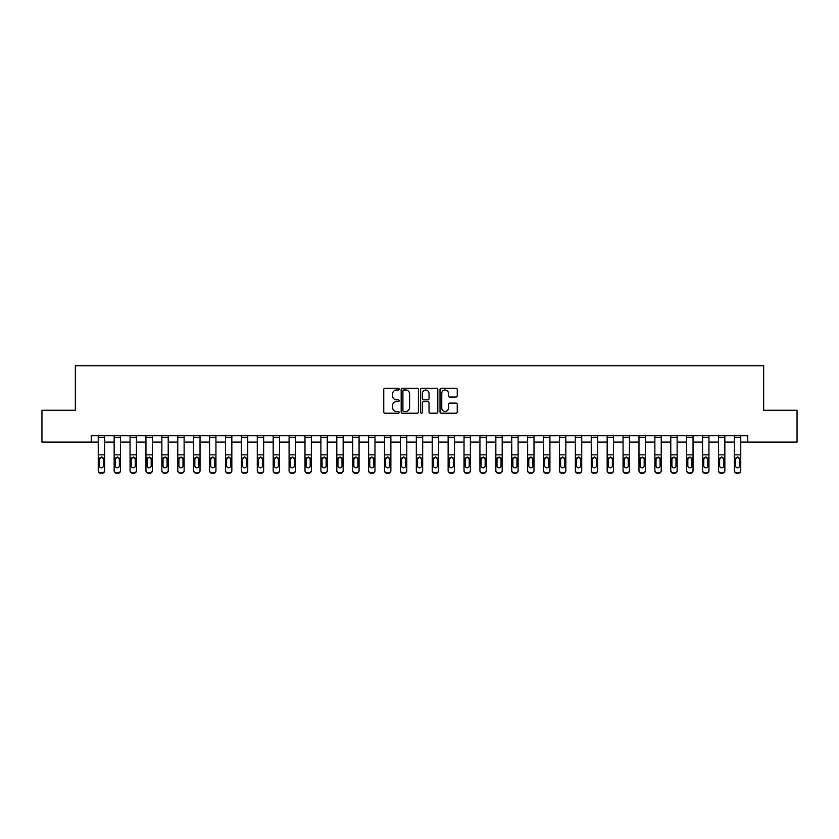 <?xml version="1.0" encoding="UTF-8"?>
<svg xmlns="http://www.w3.org/2000/svg" width="839" height="839" viewBox="0 0 839 839"><rect width="100%" height="100%" fill="white"/><g stroke="black" fill="none" stroke-linecap="round" stroke-linejoin="round"><path stroke-width="1.26" d="M399.144 389.118A0.87 0.87 0 0 0 398.273 388.247L384.996 388.247A1.248 1.248 0 0 0 383.748 389.495L383.748 411.97A1.248 1.248 0 0 0 384.996 413.218L398.273 413.218A0.87 0.87 0 0 0 399.144 412.348A0.87 0.87 0 0 0 398.273 411.477L396.553 411.477A3.996 3.996 0 0 1 392.558 407.481L392.558 405.604A3.996 3.996 0 0 1 396.553 401.608L398.273 401.608A0.87 0.87 0 0 0 399.144 400.738A0.87 0.87 0 0 0 398.273 399.857L396.553 399.857A3.996 3.996 0 0 1 392.558 395.861L392.558 393.994A3.996 3.996 0 0 1 396.553 389.999L398.273 389.999A0.87 0.87 0 0 0 399.144 389.118M455.997 397.046A1.248 1.248 0 0 0 457.245 395.798L457.245 389.495A1.248 1.248 0 0 0 455.997 388.247L441.262 388.247A1.248 1.248 0 0 0 440.014 389.495L440.014 411.97A1.248 1.248 0 0 0 441.262 413.218L455.997 413.218A1.248 1.248 0 0 0 457.245 411.97L457.245 404.356A1.248 1.248 0 0 0 455.997 403.108L449.694 403.108A1.248 1.248 0 0 0 448.446 404.356L448.446 408.132A3.346 3.346 0 0 1 445.1 411.477A3.346 3.346 0 0 1 441.765 408.132L441.765 393.334A3.346 3.346 0 0 1 445.1 389.999A3.346 3.346 0 0 1 448.446 393.334L448.446 395.798A1.248 1.248 0 0 0 449.694 397.046L455.997 397.046M91.252 442.08L41.95 442.08L41.95 410.271L75.342 410.271L75.342 365.741L763.658 365.741L763.658 410.271L797.05 410.271L797.05 442.08L747.748 442.08L747.748 435.724L91.252 435.724L91.252 442.08L98.247 442.08M418.409 389.495A1.248 1.248 0 0 0 417.161 388.247L402.426 388.247A1.248 1.248 0 0 0 401.178 389.495L401.178 411.97A1.248 1.248 0 0 0 402.426 413.218L417.161 413.218A1.248 1.248 0 0 0 418.409 411.97L418.409 389.495M421.839 388.247L436.574 388.247A1.248 1.248 0 0 1 437.822 389.495L437.822 411.97A1.248 1.248 0 0 1 436.574 413.218L430.271 413.218A1.248 1.248 0 0 1 429.023 411.97L429.023 402.856A1.248 1.248 0 0 0 427.775 401.608L423.59 401.608A1.248 1.248 0 0 0 422.342 402.856L422.342 412.348A0.87 0.87 0 0 1 421.472 413.218A0.87 0.87 0 0 1 420.591 412.348L420.591 389.495A1.248 1.248 0 0 1 421.839 388.247M104.613 442.08L114.156 442.08M120.512 442.08L130.055 442.08M136.421 442.08L145.955 442.08M152.32 442.08L161.864 442.08M168.22 442.08L177.763 442.08M184.129 442.08L193.673 442.08M200.028 442.08L209.572 442.08M215.938 442.08L225.481 442.08M231.837 442.08L241.38 442.08M247.746 442.08L257.279 442.08M263.645 442.08L273.189 442.08M279.544 442.08L289.088 442.08M295.454 442.08L304.997 442.08M311.353 442.08L320.897 442.08M327.262 442.08L336.806 442.08M343.161 442.08L352.705 442.08M359.071 442.08L368.604 442.08M374.97 442.08L384.514 442.08M390.869 442.08L400.413 442.08M406.779 442.08L416.322 442.08M422.678 442.08L432.221 442.08M438.587 442.08L448.131 442.08M454.486 442.08L464.03 442.08M470.396 442.08L479.929 442.08M486.295 442.08L495.839 442.08M502.194 442.08L511.738 442.08M518.103 442.08L527.647 442.08M534.003 442.08L543.546 442.08M549.912 442.08L559.456 442.08M565.811 442.08L575.355 442.08M581.721 442.08L591.254 442.08M597.62 442.08L607.163 442.08M613.519 442.08L623.062 442.08M629.428 442.08L638.972 442.08M645.327 442.08L654.871 442.08M661.237 442.08L670.781 442.08M677.136 442.08L686.68 442.08M693.045 442.08L702.579 442.08M708.945 442.08L718.488 442.08M724.844 442.08L734.387 442.08M740.753 442.08L747.748 442.08M403.8 389.999A0.87 0.87 0 0 0 402.919 390.869L402.919 410.596A0.87 0.87 0 0 0 403.8 411.477L405.604 411.477A3.996 3.996 0 0 0 409.6 407.481L409.6 393.994A3.996 3.996 0 0 0 405.604 389.999L403.8 389.999M429.023 393.397A3.346 3.346 0 0 0 425.677 390.051A3.346 3.346 0 0 0 422.342 393.397L422.342 398.609A1.248 1.248 0 0 0 423.59 399.857L427.775 399.857A1.248 1.248 0 0 0 429.023 398.609L429.023 393.397M98.247 435.724L98.247 470.333A2.548 2.527 -0 0 0 100.795 472.86L102.064 472.86A2.548 2.527 -0 0 0 104.613 470.333L104.613 470.731A2.548 2.527 180 0 1 102.064 473.259L102.064 472.86M104.613 458.545L104.613 470.731M103.47 466.19L103.47 465.792A2.035 2.024 180 0 1 101.425 467.805A2.035 2.024 180 0 1 99.39 465.792L99.39 459.09L99.39 465.792A2.035 2.024 180 0 0 101.425 467.805M102.484 457.339L101.425 457.035L103.47 458.933M100.365 457.339L99.39 459.09L101.425 457.035M104.613 435.724L104.613 470.333M100.795 472.86L102.064 473.259M100.795 473.259A2.548 2.527 180 0 1 98.247 470.731M103.47 459.09L103.47 465.792M114.156 435.724L114.156 470.333A2.548 2.527 -0 0 0 116.694 472.86L117.974 472.86A2.548 2.527 -0 0 0 120.512 470.333L120.512 470.731A2.548 2.527 180 0 1 117.974 473.259L117.974 472.86M120.512 458.545L120.512 470.731M119.369 466.19L119.369 465.792A2.035 2.024 180 0 1 117.334 467.805A2.035 2.024 180 0 1 115.3 465.792L115.3 459.09L115.3 465.792A2.035 2.024 180 0 0 117.334 467.805M118.393 457.339L117.334 457.035L119.369 458.933M116.275 457.339L115.3 459.09L117.334 457.035M130.055 435.724L130.055 470.333A2.548 2.527 -0 0 0 132.604 472.86L133.873 472.86A2.548 2.527 -0 0 0 136.421 470.333L136.421 470.731A2.548 2.527 180 0 1 133.873 473.259L133.873 472.86M136.421 458.545L136.421 470.731M135.268 466.19L135.268 465.792A2.035 2.024 180 0 1 133.233 467.805A2.035 2.024 180 0 1 131.199 465.792L131.199 459.09L131.199 465.792A2.035 2.024 180 0 0 133.233 467.805M134.292 457.339L133.233 457.035L135.268 458.933M132.174 457.339L131.199 459.09L133.233 457.035M145.955 435.724L145.955 470.333A2.548 2.527 -0 0 0 148.503 472.86L149.772 472.86A2.548 2.527 -0 0 0 152.32 470.333L152.32 470.731A2.548 2.527 180 0 1 149.772 473.259L149.772 472.86M152.32 458.545L152.32 470.731M151.177 466.19L151.177 465.792A2.035 2.024 180 0 1 149.143 467.805A2.035 2.024 180 0 1 147.108 465.792L147.108 459.09L147.108 465.792A2.035 2.024 180 0 0 149.143 467.805M150.202 457.339L149.143 457.035L151.177 458.933M148.073 457.339L147.108 459.09L149.143 457.035M120.512 435.724L120.512 470.333M116.694 472.86L117.974 473.259M116.694 473.259A2.548 2.527 180 0 1 114.156 470.731M119.369 459.09L119.369 465.792M136.421 435.724L136.421 470.333M132.604 472.86L133.873 473.259M132.604 473.259A2.548 2.527 180 0 1 130.055 470.731M135.268 459.09L135.268 465.792M152.32 435.724L152.32 470.333M148.503 472.86L149.772 473.259M148.503 473.259A2.548 2.527 180 0 1 145.955 470.731M151.177 459.09L151.177 465.792M161.864 435.724L161.864 470.333A2.548 2.527 -0 0 0 164.402 472.86L165.682 472.86A2.548 2.527 -0 0 0 168.22 470.333L168.22 470.731A2.548 2.527 180 0 1 165.682 473.259L165.682 472.86M168.22 458.545L168.22 470.731M167.076 466.19L167.076 465.792A2.035 2.024 180 0 1 165.042 467.805A2.035 2.024 180 0 1 163.007 465.792L163.007 459.09L163.007 465.792A2.035 2.024 180 0 0 165.042 467.805M166.101 457.339L165.042 457.035L167.076 458.933M163.983 457.339L163.007 459.09L165.042 457.035M168.22 435.724L168.22 470.333M164.402 472.86L165.682 473.259M164.402 473.259A2.548 2.527 180 0 1 161.864 470.731M167.076 459.09L167.076 465.792M177.763 435.724L177.763 470.333A2.548 2.527 -0 0 0 180.312 472.86L181.581 472.86A2.548 2.527 -0 0 0 184.129 470.333L184.129 470.731A2.548 2.527 180 0 1 181.581 473.259L181.581 472.86M184.129 458.545L184.129 470.731M182.986 466.19L182.986 465.792A2.035 2.024 180 0 1 180.951 467.805A2.035 2.024 180 0 1 178.906 465.792L178.906 459.09L178.906 465.792A2.035 2.024 180 0 0 180.951 467.805M182.011 457.339L180.951 457.035L182.986 458.933M179.882 457.339L178.906 459.09L180.951 457.035M193.673 435.724L193.673 470.333A2.548 2.527 -0 0 0 196.211 472.86L197.49 472.86A2.548 2.527 -0 0 0 200.028 470.333L200.028 470.731A2.548 2.527 180 0 1 197.49 473.259L197.49 472.86M200.028 458.545L200.028 470.731M198.885 466.19L198.885 465.792A2.035 2.024 180 0 1 196.85 467.805A2.035 2.024 180 0 1 194.816 465.792L194.816 459.09L194.816 465.792A2.035 2.024 180 0 0 196.85 467.805M197.91 457.339L196.85 457.035L198.885 458.933M195.791 457.339L194.816 459.09L196.85 457.035M209.572 435.724L209.572 470.333A2.548 2.527 -0 0 0 212.12 472.86L213.389 472.86A2.548 2.527 -0 0 0 215.938 470.333L215.938 470.731A2.548 2.527 180 0 1 213.389 473.259L213.389 472.86M215.938 458.545L215.938 470.731M214.794 466.19L214.794 465.792A2.035 2.024 180 0 1 212.749 467.805A2.035 2.024 180 0 1 210.715 465.792L210.715 459.09L210.715 465.792A2.035 2.024 180 0 0 212.749 467.805M213.809 457.339L212.749 457.035L214.794 458.933M211.69 457.339L210.715 459.09L212.749 457.035M225.481 435.724L225.481 470.333A2.548 2.527 -0 0 0 228.019 472.86L229.299 472.86A2.548 2.527 -0 0 0 231.837 470.333L231.837 470.731A2.548 2.527 180 0 1 229.299 473.259L229.299 472.86M231.837 458.545L231.837 470.731M230.694 466.19L230.694 465.792A2.035 2.024 180 0 1 228.659 467.805A2.035 2.024 180 0 1 226.624 465.792L226.624 459.09L226.624 465.792A2.035 2.024 180 0 0 228.659 467.805M229.718 457.339L228.659 457.035L230.694 458.933M227.6 457.339L226.624 459.09L228.659 457.035M241.38 435.724L241.38 470.333A2.548 2.527 -0 0 0 243.929 472.86L245.198 472.86A2.548 2.527 -0 0 0 247.746 470.333L247.746 470.731A2.548 2.527 180 0 1 245.198 473.259L245.198 472.86M247.746 458.545L247.746 470.731M246.593 466.19L246.593 465.792A2.035 2.024 180 0 1 244.558 467.805A2.035 2.024 180 0 1 242.523 465.792L242.523 459.09L242.523 465.792A2.035 2.024 180 0 0 244.558 467.805M245.617 457.339L244.558 457.035L246.593 458.933M243.499 457.339L242.523 459.09L244.558 457.035M184.129 435.724L184.129 470.333M180.312 472.86L181.581 473.259M180.312 473.259A2.548 2.527 180 0 1 177.763 470.731M182.986 459.09L182.986 465.792M200.028 435.724L200.028 470.333M196.211 472.86L197.49 473.259M196.211 473.259A2.548 2.527 180 0 1 193.673 470.731M198.885 459.09L198.885 465.792M215.938 435.724L215.938 470.333M212.12 472.86L213.389 473.259M212.12 473.259A2.548 2.527 180 0 1 209.572 470.731M214.794 459.09L214.794 465.792M231.837 435.724L231.837 470.333M228.019 472.86L229.299 473.259M228.019 473.259A2.548 2.527 180 0 1 225.481 470.731M230.694 459.09L230.694 465.792M247.746 435.724L247.746 470.333M243.929 472.86L245.198 473.259M243.929 473.259A2.548 2.527 180 0 1 241.38 470.731M246.593 459.09L246.593 465.792M257.279 435.724L257.279 470.333A2.548 2.527 -0 0 0 259.828 472.86L261.097 472.86A2.548 2.527 -0 0 0 263.645 470.333L263.645 470.731A2.548 2.527 180 0 1 261.097 473.259L261.097 472.86M263.645 458.545L263.645 470.731M262.502 466.19L262.502 465.792A2.035 2.024 180 0 1 260.468 467.805A2.035 2.024 180 0 1 258.433 465.792L258.433 459.09L258.433 465.792A2.035 2.024 180 0 0 260.468 467.805M261.527 457.339L260.468 457.035L262.502 458.933M259.398 457.339L258.433 459.09L260.468 457.035M263.645 435.724L263.645 470.333M259.828 472.86L261.097 473.259M259.828 473.259A2.548 2.527 180 0 1 257.279 470.731M262.502 459.09L262.502 465.792M273.189 435.724L273.189 470.333A2.548 2.527 -0 0 0 275.727 472.86L277.006 472.86A2.548 2.527 -0 0 0 279.544 470.333L279.544 470.731A2.548 2.527 180 0 1 277.006 473.259L277.006 472.86M279.544 458.545L279.544 470.731M278.401 466.19L278.401 465.792A2.035 2.024 180 0 1 276.367 467.805A2.035 2.024 180 0 1 274.332 465.792L274.332 459.09L274.332 465.792A2.035 2.024 180 0 0 276.367 467.805M277.426 457.339L276.367 457.035L278.401 458.933M275.307 457.339L274.332 459.09L276.367 457.035M279.544 435.724L279.544 470.333M275.727 472.86L277.006 473.259M275.727 473.259A2.548 2.527 180 0 1 273.189 470.731M278.401 459.09L278.401 465.792M289.088 435.724L289.088 470.333A2.548 2.527 -0 0 0 291.636 472.86L292.905 472.86A2.548 2.527 -0 0 0 295.454 470.333L295.454 470.731A2.548 2.527 180 0 1 292.905 473.259L292.905 472.86M295.454 458.545L295.454 470.731M294.311 466.19L294.311 465.792A2.035 2.024 180 0 1 292.276 467.805A2.035 2.024 180 0 1 290.231 465.792L290.231 459.09L290.231 465.792A2.035 2.024 180 0 0 292.276 467.805M293.335 457.339L292.276 457.035L294.311 458.933M291.206 457.339L290.231 459.09L292.276 457.035M295.454 435.724L295.454 470.333M291.636 472.86L292.905 473.259M291.636 473.259A2.548 2.527 180 0 1 289.088 470.731M294.311 459.09L294.311 465.792M304.997 435.724L304.997 470.333A2.548 2.527 -0 0 0 307.535 472.86L308.815 472.86A2.548 2.527 -0 0 0 311.353 470.333L311.353 470.731A2.548 2.527 180 0 1 308.815 473.259L308.815 472.86M311.353 458.545L311.353 470.731M310.21 466.19L310.21 465.792A2.035 2.024 180 0 1 308.175 467.805A2.035 2.024 180 0 1 306.141 465.792L306.141 459.09L306.141 465.792A2.035 2.024 180 0 0 308.175 467.805M309.234 457.339L308.175 457.035L310.21 458.933M307.116 457.339L306.141 459.09L308.175 457.035M311.353 435.724L311.353 470.333M307.535 472.86L308.815 473.259M307.535 473.259A2.548 2.527 180 0 1 304.997 470.731M310.21 459.09L310.21 465.792M320.897 435.724L320.897 470.333A2.548 2.527 -0 0 0 323.445 472.86L324.714 472.86A2.548 2.527 -0 0 0 327.262 470.333L327.262 470.731A2.548 2.527 180 0 1 324.714 473.259L324.714 472.86M327.262 458.545L327.262 470.731M326.119 466.19L326.119 465.792A2.035 2.024 180 0 1 324.074 467.805A2.035 2.024 180 0 1 322.04 465.792L322.04 459.09L322.04 465.792A2.035 2.024 180 0 0 324.074 467.805M325.133 457.339L324.074 457.035L326.119 458.933M323.015 457.339L322.04 459.09L324.074 457.035M327.262 435.724L327.262 470.333M323.445 472.86L324.714 473.259M323.445 473.259A2.548 2.527 180 0 1 320.897 470.731M326.119 459.09L326.119 465.792M336.806 435.724L336.806 470.333A2.548 2.527 -0 0 0 339.344 472.86L340.624 472.86A2.548 2.527 -0 0 0 343.161 470.333L343.161 470.731A2.548 2.527 180 0 1 340.624 473.259L340.624 472.86M343.161 458.545L343.161 470.731M342.018 466.19L342.018 465.792A2.035 2.024 180 0 1 339.984 467.805A2.035 2.024 180 0 1 337.949 465.792L337.949 459.09L337.949 465.792A2.035 2.024 180 0 0 339.984 467.805M341.043 457.339L339.984 457.035L342.018 458.933M338.925 457.339L337.949 459.09L339.984 457.035M343.161 435.724L343.161 470.333M339.344 472.86L340.624 473.259M339.344 473.259A2.548 2.527 180 0 1 336.806 470.731M342.018 459.09L342.018 465.792M352.705 435.724L352.705 470.333A2.548 2.527 -0 0 0 355.254 472.86L356.523 472.86A2.548 2.527 -0 0 0 359.071 470.333L359.071 470.731A2.548 2.527 180 0 1 356.523 473.259L356.523 472.86M359.071 458.545L359.071 470.731M357.917 466.19L357.917 465.792A2.035 2.024 180 0 1 355.883 467.805A2.035 2.024 180 0 1 353.848 465.792L353.848 459.09L353.848 465.792A2.035 2.024 180 0 0 355.883 467.805M356.942 457.339L355.883 457.035L357.917 458.933M354.824 457.339L353.848 459.09L355.883 457.035M368.604 435.724L368.604 470.333A2.548 2.527 -0 0 0 371.153 472.86L372.422 472.86A2.548 2.527 -0 0 0 374.97 470.333L374.97 470.731A2.548 2.527 180 0 1 372.422 473.259L372.422 472.86M374.97 458.545L374.97 470.731M373.827 466.19L373.827 465.792A2.035 2.024 180 0 1 371.792 467.805A2.035 2.024 180 0 1 369.758 465.792L369.758 459.09L369.758 465.792A2.035 2.024 180 0 0 371.792 467.805M372.852 457.339L371.792 457.035L373.827 458.933M370.723 457.339L369.758 459.09L371.792 457.035M384.514 435.724L384.514 470.333A2.548 2.527 -0 0 0 387.052 472.86L388.331 472.86A2.548 2.527 -0 0 0 390.869 470.333L390.869 470.731A2.548 2.527 180 0 1 388.331 473.259L388.331 472.86M390.869 458.545L390.869 470.731M389.726 466.19L389.726 465.792A2.035 2.024 180 0 1 387.691 467.805A2.035 2.024 180 0 1 385.657 465.792L385.657 459.09L385.657 465.792A2.035 2.024 180 0 0 387.691 467.805M388.751 457.339L387.691 457.035L389.726 458.933M386.632 457.339L385.657 459.09L387.691 457.035M400.413 435.724L400.413 470.333A2.548 2.527 -0 0 0 402.961 472.86L404.23 472.86A2.548 2.527 -0 0 0 406.779 470.333L406.779 470.731A2.548 2.527 180 0 1 404.23 473.259L404.23 472.86M406.779 458.545L406.779 470.731M405.636 466.19L405.636 465.792A2.035 2.024 180 0 1 403.601 467.805A2.035 2.024 180 0 1 401.556 465.792L401.556 459.09L401.556 465.792A2.035 2.024 180 0 0 403.601 467.805M404.66 457.339L403.601 457.035L405.636 458.933M402.531 457.339L401.556 459.09L403.601 457.035M416.322 435.724L416.322 470.333A2.548 2.527 -0 0 0 418.86 472.86L420.14 472.86A2.548 2.527 -0 0 0 422.678 470.333L422.678 470.731A2.548 2.527 180 0 1 420.14 473.259L420.14 472.86M422.678 458.545L422.678 470.731M421.535 466.19L421.535 465.792A2.035 2.024 180 0 1 419.5 467.805A2.035 2.024 180 0 1 417.465 465.792L417.465 459.09L417.465 465.792A2.035 2.024 180 0 0 419.5 467.805M420.559 457.339L419.5 457.035L421.535 458.933M418.441 457.339L417.465 459.09L419.5 457.035M432.221 435.724L432.221 470.333A2.548 2.527 -0 0 0 434.77 472.86L436.039 472.86A2.548 2.527 -0 0 0 438.587 470.333L438.587 470.731A2.548 2.527 180 0 1 436.039 473.259L436.039 472.86M438.587 458.545L438.587 470.731M437.444 466.19L437.444 465.792A2.035 2.024 180 0 1 435.399 467.805A2.035 2.024 180 0 1 433.364 465.792L433.364 459.09L433.364 465.792A2.035 2.024 180 0 0 435.399 467.805M436.458 457.339L435.399 457.035L437.444 458.933M434.34 457.339L433.364 459.09L435.399 457.035M448.131 435.724L448.131 470.333A2.548 2.527 -0 0 0 450.669 472.86L451.948 472.86A2.548 2.527 -0 0 0 454.486 470.333L454.486 470.731A2.548 2.527 180 0 1 451.948 473.259L451.948 472.86M454.486 458.545L454.486 470.731M453.343 466.19L453.343 465.792A2.035 2.024 180 0 1 451.309 467.805A2.035 2.024 180 0 1 449.274 465.792L449.274 459.09L449.274 465.792A2.035 2.024 180 0 0 451.309 467.805M452.368 457.339L451.309 457.035L453.343 458.933M450.249 457.339L449.274 459.09L451.309 457.035M464.03 435.724L464.03 470.333A2.548 2.527 -0 0 0 466.578 472.86L467.847 472.86A2.548 2.527 -0 0 0 470.396 470.333L470.396 470.731A2.548 2.527 180 0 1 467.847 473.259L467.847 472.86M470.396 458.545L470.396 470.731M469.242 466.19L469.242 465.792A2.035 2.024 180 0 1 467.208 467.805A2.035 2.024 180 0 1 465.173 465.792L465.173 459.09L465.173 465.792A2.035 2.024 180 0 0 467.208 467.805M468.267 457.339L467.208 457.035L469.242 458.933M466.148 457.339L465.173 459.09L467.208 457.035M479.929 435.724L479.929 470.333A2.548 2.527 -0 0 0 482.477 472.86L483.746 472.86A2.548 2.527 -0 0 0 486.295 470.333L486.295 470.731A2.548 2.527 180 0 1 483.746 473.259L483.746 472.86M486.295 458.545L486.295 470.731M485.152 466.19L485.152 465.792A2.035 2.024 180 0 1 483.117 467.805A2.035 2.024 180 0 1 481.083 465.792L481.083 459.09L481.083 465.792A2.035 2.024 180 0 0 483.117 467.805M484.176 457.339L483.117 457.035L485.152 458.933M482.047 457.339L481.083 459.09L483.117 457.035M495.839 435.724L495.839 470.333A2.548 2.527 -0 0 0 498.376 472.86L499.656 472.86A2.548 2.527 -0 0 0 502.194 470.333L502.194 470.731A2.548 2.527 180 0 1 499.656 473.259L499.656 472.86M502.194 458.545L502.194 470.731M501.051 466.19L501.051 465.792A2.035 2.024 180 0 1 499.016 467.805A2.035 2.024 180 0 1 496.982 465.792L496.982 459.09L496.982 465.792A2.035 2.024 180 0 0 499.016 467.805M500.075 457.339L499.016 457.035L501.051 458.933M497.957 457.339L496.982 459.09L499.016 457.035M511.738 435.724L511.738 470.333A2.548 2.527 -0 0 0 514.286 472.86L515.555 472.86A2.548 2.527 -0 0 0 518.103 470.333L518.103 470.731A2.548 2.527 180 0 1 515.555 473.259L515.555 472.86M518.103 458.545L518.103 470.731M516.96 466.19L516.96 465.792A2.035 2.024 180 0 1 514.926 467.805A2.035 2.024 180 0 1 512.881 465.792L512.881 459.09L512.881 465.792A2.035 2.024 180 0 0 514.926 467.805M515.985 457.339L514.926 457.035L516.96 458.933M513.856 457.339L512.881 459.09L514.926 457.035M527.647 435.724L527.647 470.333A2.548 2.527 -0 0 0 530.185 472.86L531.465 472.86A2.548 2.527 -0 0 0 534.003 470.333L534.003 470.731A2.548 2.527 180 0 1 531.465 473.259L531.465 472.86M534.003 458.545L534.003 470.731M532.859 466.19L532.859 465.792A2.035 2.024 180 0 1 530.825 467.805A2.035 2.024 180 0 1 528.79 465.792L528.79 459.09L528.79 465.792A2.035 2.024 180 0 0 530.825 467.805M531.884 457.339L530.825 457.035L532.859 458.933M529.766 457.339L528.79 459.09L530.825 457.035M543.546 435.724L543.546 470.333A2.548 2.527 -0 0 0 546.095 472.86L547.364 472.86A2.548 2.527 -0 0 0 549.912 470.333L549.912 470.731A2.548 2.527 180 0 1 547.364 473.259L547.364 472.86M549.912 458.545L549.912 470.731M548.769 466.19L548.769 465.792A2.035 2.024 180 0 1 546.724 467.805A2.035 2.024 180 0 1 544.689 465.792L544.689 459.09L544.689 465.792A2.035 2.024 180 0 0 546.724 467.805M547.783 457.339L546.724 457.035L548.769 458.933M545.665 457.339L544.689 459.09L546.724 457.035M559.456 435.724L559.456 470.333A2.548 2.527 -0 0 0 561.994 472.86L563.273 472.86A2.548 2.527 -0 0 0 565.811 470.333L565.811 470.731A2.548 2.527 180 0 1 563.273 473.259L563.273 472.86M565.811 458.545L565.811 470.731M564.668 466.19L564.668 465.792A2.035 2.024 180 0 1 562.633 467.805A2.035 2.024 180 0 1 560.599 465.792L560.599 459.09L560.599 465.792A2.035 2.024 180 0 0 562.633 467.805M563.693 457.339L562.633 457.035L564.668 458.933M561.574 457.339L560.599 459.09L562.633 457.035M575.355 435.724L575.355 470.333A2.548 2.527 -0 0 0 577.903 472.86L579.172 472.86A2.548 2.527 -0 0 0 581.721 470.333L581.721 470.731A2.548 2.527 180 0 1 579.172 473.259L579.172 472.86M581.721 458.545L581.721 470.731M580.567 466.19L580.567 465.792A2.035 2.024 180 0 1 578.532 467.805A2.035 2.024 180 0 1 576.498 465.792L576.498 459.09L576.498 465.792A2.035 2.024 180 0 0 578.532 467.805M579.592 457.339L578.532 457.035L580.567 458.933M577.473 457.339L576.498 459.09L578.532 457.035M591.254 435.724L591.254 470.333A2.548 2.527 -0 0 0 593.802 472.86L595.071 472.86A2.548 2.527 -0 0 0 597.62 470.333L597.62 470.731A2.548 2.527 180 0 1 595.071 473.259L595.071 472.86M597.62 458.545L597.62 470.731M596.477 466.19L596.477 465.792A2.035 2.024 180 0 1 594.442 467.805A2.035 2.024 180 0 1 592.407 465.792L592.407 459.09L592.407 465.792A2.035 2.024 180 0 0 594.442 467.805M595.501 457.339L594.442 457.035L596.477 458.933M593.372 457.339L592.407 459.09L594.442 457.035M607.163 435.724L607.163 470.333A2.548 2.527 -0 0 0 609.701 472.86L610.981 472.86A2.548 2.527 -0 0 0 613.519 470.333L613.519 470.731A2.548 2.527 180 0 1 610.981 473.259L610.981 472.86M613.519 458.545L613.519 470.731M612.376 466.19L612.376 465.792A2.035 2.024 180 0 1 610.341 467.805A2.035 2.024 180 0 1 608.306 465.792L608.306 459.09L608.306 465.792A2.035 2.024 180 0 0 610.341 467.805M611.4 457.339L610.341 457.035L612.376 458.933M609.282 457.339L608.306 459.09L610.341 457.035M623.062 435.724L623.062 470.333A2.548 2.527 -0 0 0 625.611 472.86L626.88 472.86A2.548 2.527 -0 0 0 629.428 470.333L629.428 470.731A2.548 2.527 180 0 1 626.88 473.259L626.88 472.86M629.428 458.545L629.428 470.731M628.285 466.19L628.285 465.792A2.035 2.024 180 0 1 626.251 467.805A2.035 2.024 180 0 1 624.206 465.792L624.206 459.09L624.206 465.792A2.035 2.024 180 0 0 626.251 467.805M627.31 457.339L626.251 457.035L628.285 458.933M625.181 457.339L624.206 459.09L626.251 457.035M359.071 435.724L359.071 470.333M355.254 472.86L356.523 473.259M355.254 473.259A2.548 2.527 180 0 1 352.705 470.731M357.917 459.09L357.917 465.792M374.97 435.724L374.97 470.333M371.153 472.86L372.422 473.259M371.153 473.259A2.548 2.527 180 0 1 368.604 470.731M373.827 459.09L373.827 465.792M390.869 435.724L390.869 470.333M387.052 472.86L388.331 473.259M387.052 473.259A2.548 2.527 180 0 1 384.514 470.731M389.726 459.09L389.726 465.792M406.779 435.724L406.779 470.333M402.961 472.86L404.23 473.259M402.961 473.259A2.548 2.527 180 0 1 400.413 470.731M405.636 459.09L405.636 465.792M422.678 435.724L422.678 470.333M418.86 472.86L420.14 473.259M418.86 473.259A2.548 2.527 180 0 1 416.322 470.731M421.535 459.09L421.535 465.792M438.587 435.724L438.587 470.333M434.77 472.86L436.039 473.259M434.77 473.259A2.548 2.527 180 0 1 432.221 470.731M437.444 459.09L437.444 465.792M454.486 435.724L454.486 470.333M450.669 472.86L451.948 473.259M450.669 473.259A2.548 2.527 180 0 1 448.131 470.731M453.343 459.09L453.343 465.792M470.396 435.724L470.396 470.333M466.578 472.86L467.847 473.259M466.578 473.259A2.548 2.527 180 0 1 464.03 470.731M469.242 459.09L469.242 465.792M486.295 435.724L486.295 470.333M482.477 472.86L483.746 473.259M482.477 473.259A2.548 2.527 180 0 1 479.929 470.731M485.152 459.09L485.152 465.792M502.194 435.724L502.194 470.333M498.376 472.86L499.656 473.259M498.376 473.259A2.548 2.527 180 0 1 495.839 470.731M501.051 459.09L501.051 465.792M518.103 435.724L518.103 470.333M514.286 472.86L515.555 473.259M514.286 473.259A2.548 2.527 180 0 1 511.738 470.731M516.96 459.09L516.96 465.792M534.003 435.724L534.003 470.333M530.185 472.86L531.465 473.259M530.185 473.259A2.548 2.527 180 0 1 527.647 470.731M532.859 459.09L532.859 465.792M549.912 435.724L549.912 470.333M546.095 472.86L547.364 473.259M546.095 473.259A2.548 2.527 180 0 1 543.546 470.731M548.769 459.09L548.769 465.792M565.811 435.724L565.811 470.333M561.994 472.86L563.273 473.259M561.994 473.259A2.548 2.527 180 0 1 559.456 470.731M564.668 459.09L564.668 465.792M581.721 435.724L581.721 470.333M577.903 472.86L579.172 473.259M577.903 473.259A2.548 2.527 180 0 1 575.355 470.731M580.567 459.09L580.567 465.792M597.62 435.724L597.62 470.333M593.802 472.86L595.071 473.259M593.802 473.259A2.548 2.527 180 0 1 591.254 470.731M596.477 459.09L596.477 465.792M613.519 435.724L613.519 470.333M609.701 472.86L610.981 473.259M609.701 473.259A2.548 2.527 180 0 1 607.163 470.731M612.376 459.09L612.376 465.792M629.428 435.724L629.428 470.333M625.611 472.86L626.88 473.259M625.611 473.259A2.548 2.527 180 0 1 623.062 470.731M628.285 459.09L628.285 465.792M638.972 435.724L638.972 470.333A2.548 2.527 -0 0 0 641.51 472.86L642.789 472.86A2.548 2.527 -0 0 0 645.327 470.333L645.327 470.731A2.548 2.527 180 0 1 642.789 473.259L642.789 472.86M645.327 458.545L645.327 470.731M644.184 466.19L644.184 465.792A2.035 2.024 180 0 1 642.15 467.805A2.035 2.024 180 0 1 640.115 465.792L640.115 459.09L640.115 465.792A2.035 2.024 180 0 0 642.15 467.805M643.209 457.339L642.15 457.035L644.184 458.933M641.09 457.339L640.115 459.09L642.15 457.035M645.327 435.724L645.327 470.333M641.51 472.86L642.789 473.259M641.51 473.259A2.548 2.527 180 0 1 638.972 470.731M644.184 459.09L644.184 465.792M654.871 435.724L654.871 470.333A2.548 2.527 -0 0 0 657.419 472.86L658.688 472.86A2.548 2.527 -0 0 0 661.237 470.333L661.237 470.731A2.548 2.527 180 0 1 658.688 473.259L658.688 472.86M661.237 458.545L661.237 470.731M660.094 466.19L660.094 465.792A2.035 2.024 180 0 1 658.049 467.805A2.035 2.024 180 0 1 656.014 465.792L656.014 459.09L656.014 465.792A2.035 2.024 180 0 0 658.049 467.805M659.108 457.339L658.049 457.035L660.094 458.933M656.989 457.339L656.014 459.09L658.049 457.035M661.237 435.724L661.237 470.333M657.419 472.86L658.688 473.259M657.419 473.259A2.548 2.527 180 0 1 654.871 470.731M660.094 459.09L660.094 465.792M670.781 435.724L670.781 470.333A2.548 2.527 -0 0 0 673.318 472.86L674.598 472.86A2.548 2.527 -0 0 0 677.136 470.333L677.136 470.731A2.548 2.527 180 0 1 674.598 473.259L674.598 472.86M677.136 458.545L677.136 470.731M675.993 466.19L675.993 465.792A2.035 2.024 180 0 1 673.958 467.805A2.035 2.024 180 0 1 671.924 465.792L671.924 459.09L671.924 465.792A2.035 2.024 180 0 0 673.958 467.805M675.017 457.339L673.958 457.035L675.993 458.933M672.899 457.339L671.924 459.09L673.958 457.035M677.136 435.724L677.136 470.333M673.318 472.86L674.598 473.259M673.318 473.259A2.548 2.527 180 0 1 670.781 470.731M675.993 459.09L675.993 465.792M686.68 435.724L686.68 470.333A2.548 2.527 -0 0 0 689.228 472.86L690.497 472.86A2.548 2.527 -0 0 0 693.045 470.333L693.045 470.731A2.548 2.527 180 0 1 690.497 473.259L690.497 472.86M693.045 458.545L693.045 470.731M691.892 466.19L691.892 465.792A2.035 2.024 180 0 1 689.857 467.805A2.035 2.024 180 0 1 687.823 465.792L687.823 459.09L687.823 465.792A2.035 2.024 180 0 0 689.857 467.805M690.917 457.339L689.857 457.035L691.892 458.933M688.798 457.339L687.823 459.09L689.857 457.035M693.045 435.724L693.045 470.333M689.228 472.86L690.497 473.259M689.228 473.259A2.548 2.527 180 0 1 686.68 470.731M691.892 459.09L691.892 465.792M702.579 435.724L702.579 470.333A2.548 2.527 -0 0 0 705.127 472.86L706.396 472.86A2.548 2.527 -0 0 0 708.945 470.333L708.945 470.731A2.548 2.527 180 0 1 706.396 473.259L706.396 472.86M708.945 458.545L708.945 470.731M707.801 466.19L707.801 465.792A2.035 2.024 180 0 1 705.767 467.805A2.035 2.024 180 0 1 703.732 465.792L703.732 459.09L703.732 465.792A2.035 2.024 180 0 0 705.767 467.805M706.826 457.339L705.767 457.035L707.801 458.933M704.697 457.339L703.732 459.09L705.767 457.035M708.945 435.724L708.945 470.333M705.127 472.86L706.396 473.259M705.127 473.259A2.548 2.527 180 0 1 702.579 470.731M707.801 459.09L707.801 465.792M718.488 435.724L718.488 470.333A2.548 2.527 -0 0 0 721.026 472.86L722.306 472.86A2.548 2.527 -0 0 0 724.844 470.333L724.844 470.731A2.548 2.527 180 0 1 722.306 473.259L722.306 472.86M724.844 458.545L724.844 470.731M723.7 466.19L723.7 465.792A2.035 2.024 180 0 1 721.666 467.805A2.035 2.024 180 0 1 719.631 465.792L719.631 459.09L719.631 465.792A2.035 2.024 180 0 0 721.666 467.805M722.725 457.339L721.666 457.035L723.7 458.933M720.607 457.339L719.631 459.09L721.666 457.035M724.844 435.724L724.844 470.333M721.026 472.86L722.306 473.259M721.026 473.259A2.548 2.527 180 0 1 718.488 470.731M723.7 459.09L723.7 465.792M734.387 435.724L734.387 470.333A2.548 2.527 -0 0 0 736.936 472.86L738.205 472.86A2.548 2.527 -0 0 0 740.753 470.333L740.753 470.731A2.548 2.527 180 0 1 738.205 473.259L738.205 472.86M740.753 458.545L740.753 470.731M739.61 466.19L739.61 465.792A2.035 2.024 180 0 1 737.575 467.805A2.035 2.024 180 0 1 735.53 465.792L735.53 459.09L735.53 465.792A2.035 2.024 180 0 0 737.575 467.805M738.635 457.339L737.575 457.035L739.61 458.933M736.506 457.339L735.53 459.09L737.575 457.035M740.753 435.724L740.753 470.333M736.936 472.86L738.205 473.259M736.936 473.259A2.548 2.527 180 0 1 734.387 470.731M739.61 459.09L739.61 465.792M103.239 458.146L104.613 458.146M98.247 458.146L99.621 458.146M98.247 454.853L104.613 454.853M98.247 437.465L104.613 437.465M119.138 458.146L120.512 458.146M114.156 458.146L115.52 458.146M114.156 454.853L120.512 454.853M114.156 437.465L120.512 437.465M135.048 458.146L136.421 458.146M130.055 458.146L131.429 458.146M130.055 454.853L136.421 454.853M130.055 437.465L136.421 437.465M150.947 458.146L152.32 458.146M145.955 458.146L147.328 458.146M145.955 454.853L152.32 454.853M145.955 437.465L152.32 437.465M166.856 458.146L168.22 458.146M161.864 458.146L163.238 458.146M161.864 454.853L168.22 454.853M161.864 437.465L168.22 437.465M182.755 458.146L184.129 458.146M177.763 458.146L179.137 458.146M177.763 454.853L184.129 454.853M177.763 437.465L184.129 437.465M198.665 458.146L200.028 458.146M193.673 458.146L195.036 458.146M193.673 454.853L200.028 454.853M193.673 437.465L200.028 437.465M214.564 458.146L215.938 458.146M209.572 458.146L210.946 458.146M209.572 454.853L215.938 454.853M209.572 437.465L215.938 437.465M230.463 458.146L231.837 458.146M225.481 458.146L226.845 458.146M225.481 454.853L231.837 454.853M225.481 437.465L231.837 437.465M246.372 458.146L247.746 458.146M241.38 458.146L242.754 458.146M241.38 454.853L247.746 454.853M241.38 437.465L247.746 437.465M262.271 458.146L263.645 458.146M257.279 458.146L258.653 458.146M257.279 454.853L263.645 454.853M257.279 437.465L263.645 437.465M278.181 458.146L279.544 458.146M273.189 458.146L274.563 458.146M273.189 454.853L279.544 454.853M273.189 437.465L279.544 437.465M294.08 458.146L295.454 458.146M289.088 458.146L290.462 458.146M289.088 454.853L295.454 454.853M289.088 437.465L295.454 437.465M309.99 458.146L311.353 458.146M304.997 458.146L306.361 458.146M304.997 454.853L311.353 454.853M304.997 437.465L311.353 437.465M325.889 458.146L327.262 458.146M320.897 458.146L322.27 458.146M320.897 454.853L327.262 454.853M320.897 437.465L327.262 437.465M341.788 458.146L343.161 458.146M336.806 458.146L338.169 458.146M336.806 454.853L343.161 454.853M336.806 437.465L343.161 437.465M357.697 458.146L359.071 458.146M352.705 458.146L354.079 458.146M352.705 454.853L359.071 454.853M352.705 437.465L359.071 437.465M373.596 458.146L374.97 458.146M368.604 458.146L369.978 458.146M368.604 454.853L374.97 454.853M368.604 437.465L374.97 437.465M389.506 458.146L390.869 458.146M384.514 458.146L385.888 458.146M384.514 454.853L390.869 454.853M384.514 437.465L390.869 437.465M405.405 458.146L406.779 458.146M400.413 458.146L401.787 458.146M400.413 454.853L406.779 454.853M400.413 437.465L406.779 437.465M421.314 458.146L422.678 458.146M416.322 458.146L417.686 458.146M416.322 454.853L422.678 454.853M416.322 437.465L422.678 437.465M437.213 458.146L438.587 458.146M432.221 458.146L433.595 458.146M432.221 454.853L438.587 454.853M432.221 437.465L438.587 437.465M453.112 458.146L454.486 458.146M448.131 458.146L449.494 458.146M448.131 454.853L454.486 454.853M448.131 437.465L454.486 437.465M469.022 458.146L470.396 458.146M464.03 458.146L465.404 458.146M464.03 454.853L470.396 454.853M464.03 437.465L470.396 437.465M484.921 458.146L486.295 458.146M479.929 458.146L481.303 458.146M479.929 454.853L486.295 454.853M479.929 437.465L486.295 437.465M500.831 458.146L502.194 458.146M495.839 458.146L497.212 458.146M495.839 454.853L502.194 454.853M495.839 437.465L502.194 437.465M516.73 458.146L518.103 458.146M511.738 458.146L513.111 458.146M511.738 454.853L518.103 454.853M511.738 437.465L518.103 437.465M532.639 458.146L534.003 458.146M527.647 458.146L529.01 458.146M527.647 454.853L534.003 454.853M527.647 437.465L534.003 437.465M548.538 458.146L549.912 458.146M543.546 458.146L544.92 458.146M543.546 454.853L549.912 454.853M543.546 437.465L549.912 437.465M564.437 458.146L565.811 458.146M559.456 458.146L560.819 458.146M559.456 454.853L565.811 454.853M559.456 437.465L565.811 437.465M580.347 458.146L581.721 458.146M575.355 458.146L576.729 458.146M575.355 454.853L581.721 454.853M575.355 437.465L581.721 437.465M596.246 458.146L597.62 458.146M591.254 458.146L592.628 458.146M591.254 454.853L597.62 454.853M591.254 437.465L597.62 437.465M612.155 458.146L613.519 458.146M607.163 458.146L608.537 458.146M607.163 454.853L613.519 454.853M607.163 437.465L613.519 437.465M628.054 458.146L629.428 458.146M623.062 458.146L624.436 458.146M623.062 454.853L629.428 454.853M623.062 437.465L629.428 437.465M643.964 458.146L645.327 458.146M638.972 458.146L640.335 458.146M638.972 454.853L645.327 454.853M638.972 437.465L645.327 437.465M659.863 458.146L661.237 458.146M654.871 458.146L656.245 458.146M654.871 454.853L661.237 454.853M654.871 437.465L661.237 437.465M675.762 458.146L677.136 458.146M670.781 458.146L672.144 458.146M670.781 454.853L677.136 454.853M670.781 437.465L677.136 437.465M691.672 458.146L693.045 458.146M686.68 458.146L688.053 458.146M686.68 454.853L693.045 454.853M686.68 437.465L693.045 437.465M707.571 458.146L708.945 458.146M702.579 458.146L703.952 458.146M702.579 454.853L708.945 454.853M702.579 437.465L708.945 437.465M723.48 458.146L724.844 458.146M718.488 458.146L719.862 458.146M718.488 454.853L724.844 454.853M718.488 437.465L724.844 437.465M739.379 458.146L740.753 458.146M734.387 458.146L735.761 458.146M734.387 454.853L740.753 454.853M734.387 437.465L740.753 437.465"/></g></svg>
